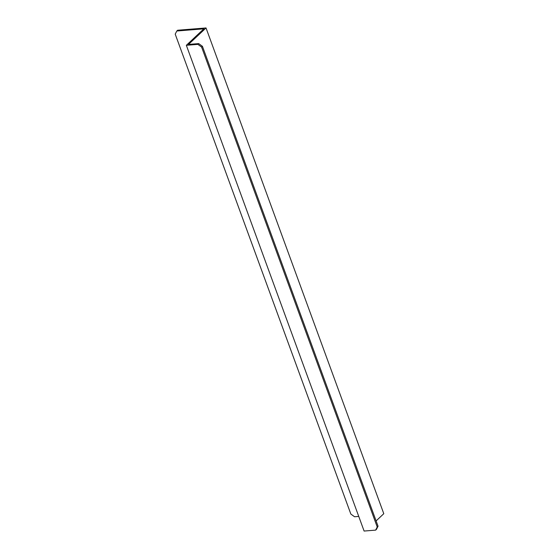 <?xml version="1.0" encoding="UTF-8"?>
<svg xmlns="http://www.w3.org/2000/svg" width="559" height="559" viewBox="0 0 559 559"><rect width="100%" height="100%" fill="white"/><g stroke="black" fill="none" stroke-linecap="round" stroke-linejoin="round"><path stroke-width="0.84" d="M376.109 520.911L383.788 513.7L206.026 27.95L188.495 44.42L198.704 43.602L202.428 46.299L201.61 47.075L197.879 44.371L186.343 45.3L364.105 531.05L375.641 530.121L377.234 526.99L201.61 47.075M358.752 516.418L354.567 516.761L350.842 514.056L175.212 34.134L176.812 31.011L203.874 28.83L186.343 45.3M176.812 31.011L177.629 30.235L206.026 27.95M197.879 44.371L198.704 43.602M377.234 526.99L378.052 526.222L376.459 529.352L375.641 530.121M378.052 526.222L202.428 46.299"/></g></svg>
